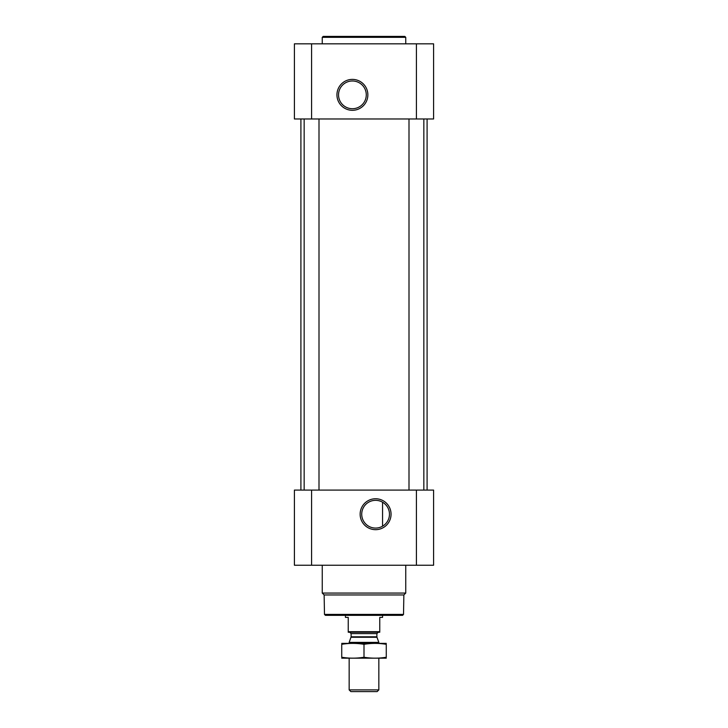 <?xml version="1.0" encoding="UTF-8"?>
<svg xmlns="http://www.w3.org/2000/svg" width="728" height="728" viewBox="0 0 728 728"><rect width="100%" height="100%" fill="white"/><g stroke="black" fill="none" stroke-linecap="round" stroke-linejoin="round"><path stroke-width="1.09" d="M375.593 500.336A13.868 13.868 0 0 1 387.605 521.139A13.868 13.868 0 0 1 363.581 521.139A13.868 13.868 0 0 1 375.593 500.336M382.555 526.207L382.555 502.211L382.555 526.207M311.584 43.826L294.412 43.826L294.412 118.973L311.584 118.973L311.584 43.826L433.588 43.826L433.588 118.973L311.584 118.973M433.588 565.237L294.412 565.237L294.412 490.09L433.588 490.09L433.588 565.237M375.593 498.753A15.461 15.461 0 0 1 388.989 521.94A15.461 15.461 0 0 1 362.207 521.94A15.461 15.461 0 0 1 375.593 498.753M423.842 118.973L423.842 490.09M319.001 118.973L319.001 490.09M427.09 118.973L427.09 490.09M352.407 79.388A15.461 15.461 0 0 1 365.793 102.575A15.461 15.461 0 0 1 339.011 102.575A15.461 15.461 0 0 1 352.407 79.388M403.521 614.405L324.479 614.405L325.407 615.333L402.593 615.333L403.521 614.405L403.858 594.958L405.751 593.065L405.751 565.237M324.479 614.405L324.142 594.958L403.858 594.958M324.142 594.958L322.249 593.065L405.751 593.065M322.249 593.065L322.249 565.237M322.249 43.826L322.249 37.328L405.751 37.328L405.751 43.826M322.249 37.328L323.177 36.4L404.823 36.4L405.751 37.328M352.407 80.981A13.868 13.868 0 0 1 364.419 101.784A13.868 13.868 0 0 1 340.395 101.784A13.868 13.868 0 0 1 352.407 80.981M379.77 631.695L348.23 631.695L348.23 632.222L379.77 632.222L379.77 617.38L382.555 617.38L382.555 615.333M348.23 631.695L348.23 617.38L345.445 617.38L345.445 615.333M378.842 689.889L349.158 689.889L350.86 691.6L377.14 691.6L378.842 689.889L378.842 658.203M349.158 643.352L349.158 642.396L378.842 642.396L378.842 643.352M349.158 689.889L349.158 658.203M349.713 632.222L351.105 633.615L351.105 636.8L349.158 642.396M386.268 643.379L341.732 643.379M386.268 644.307C386.268 643.088 386.268 643.088 386.268 644.307L386.268 657.248C386.268 658.467 386.268 658.467 386.268 657.248C378.842 658.467 371.426 658.467 364 657.248C356.574 658.467 349.158 658.467 341.732 657.248C341.732 658.467 341.732 658.467 341.732 657.248L341.732 644.307C341.732 643.088 341.732 643.088 341.732 644.307C349.158 643.088 356.574 643.088 364 644.307C371.426 643.088 378.842 643.088 386.268 644.307M364 644.307L364 657.248M386.268 658.176L341.732 658.176M416.416 565.237L416.416 490.09M311.584 565.237L311.584 490.09M416.416 118.973L416.416 43.826M351.023 637.273L376.977 637.273L378.842 642.396M351.105 636.8L376.895 636.8L376.977 637.273M351.105 633.615L376.895 633.615L378.287 632.222M409 118.973L409 490.09M304.158 118.973L304.158 490.09M300.91 118.973L300.91 490.09M376.895 636.8L376.895 633.615"/></g></svg>
